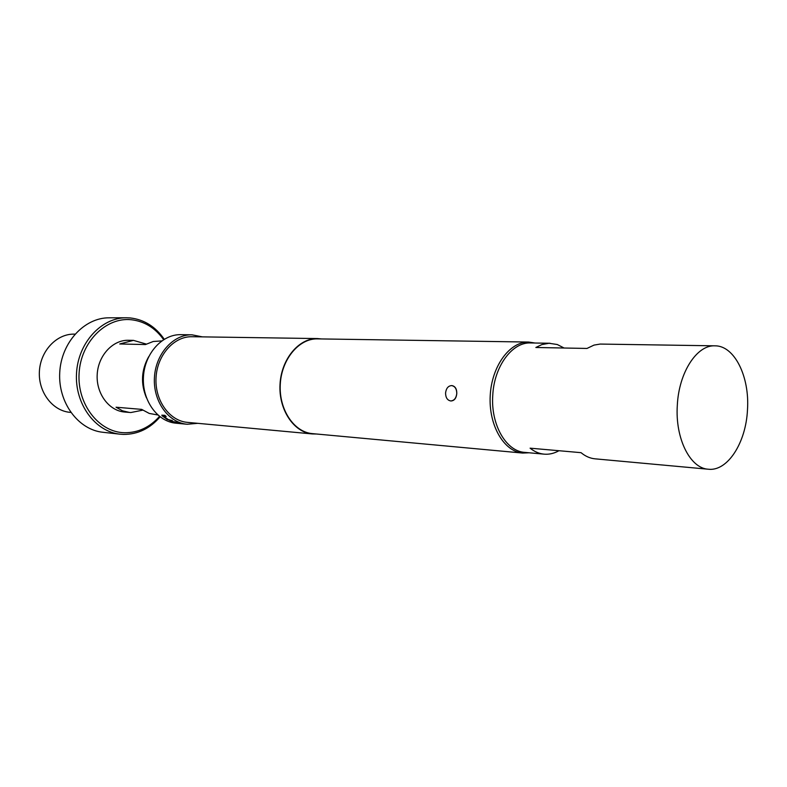 <?xml version="1.0" encoding="UTF-8"?>
<svg xmlns="http://www.w3.org/2000/svg" width="787" height="787" viewBox="0 0 787 787"><rect width="100%" height="100%" fill="white"/><g stroke="black" fill="none" stroke-linecap="round" stroke-linejoin="round"><path stroke-width="1.18" d="M445.57 392.969C446.17 388.355 448.177 385.886 451.6 385.591L451.649 385.591C455.004 386.25 456.716 388.906 456.785 393.569C456.293 398.222 454.394 400.691 451.089 400.967L450.725 400.947C447.35 400.288 445.639 397.632 445.57 392.969M316.512 434.011L312.35 433.942C293.807 432.476 278.539 409.663 280.015 384.381C281.254 359.088 298.863 338.036 317.466 338.567L321.617 338.951M312.35 433.942L187.404 422.363C169.471 420.917 154.695 400.376 156.033 377.73C157.125 355.085 174.016 336.236 191.998 336.718L317.466 338.567M175.56 422.048L170.326 421.104L179.702 423.436L177.173 423.209L181.836 423.74L175.56 422.048M168.369 419.599L163.637 416.343L166.185 416.5L164.857 415.339L161.817 415.162L167.228 419.54L172.402 420.642L168.369 419.599M197.812 423.327L187.149 424.262C168.438 422.717 153.032 401.281 154.419 377.652C155.57 354.002 173.179 334.337 191.939 334.809L202.446 336.875M187.149 424.262L176.042 423.209C157.4 421.675 142.054 400.445 143.431 377.062C144.562 353.658 162.092 334.19 180.784 334.662L191.939 334.809M529.179 452.781L522.696 453.066C503.916 451.64 488.501 425.216 490.212 395.654C491.678 366.093 509.828 341.46 528.648 342.05L535.062 343.024M714.95 345.827C696.889 344.765 678.817 372.497 677.312 405.354C675.059 438.418 690.13 468.363 708.33 469.229C727.621 471.57 746.027 442.638 747.483 409.771C749.775 376.727 734.517 345.562 714.95 345.827L600.166 344.067L594.008 345.1L586.994 348.444L535.849 347.49L541.849 344.588L549.051 343.27L557.294 344.519L564.092 348.011M550.074 343.26L530.586 342.955C512.16 341.991 494.029 366.467 492.751 395.497C490.695 424.695 506.149 451.364 524.713 452.377L544.132 454.158C539.164 453.686 534.481 451.689 530.094 448.167L581.052 452.673C585.42 456.312 590.083 458.359 595.031 458.831L708.33 469.229M163.617 339.64C155.216 327.894 144.405 321.253 131.173 319.729C105.832 317.033 80.717 342.079 79.094 373.294C77.087 404.488 99.123 432.378 124.602 432.732C138.119 432.791 149.746 427.351 159.495 416.421M160.076 416.864C149.953 428.59 137.764 434.444 123.5 434.414L120.116 434.188C95.237 431.758 74.716 404.026 76.506 373.471C77.992 342.896 101.356 317.525 126.363 317.771L130.278 317.938C144.237 319.581 155.56 326.694 164.237 339.256M146.451 397.819C140.548 383.771 141.286 370.077 148.654 356.747M39.35 372.3L39.439 370.657M74.952 334.141L74.214 334.131C56.694 333.698 40.383 350.845 39.389 371.474C38.169 392.093 52.552 410.903 70.023 412.339L70.751 412.408M161.728 340.909L153.249 341.489L145.447 344.558L119.722 343.968L133.456 340.377L146.303 344.086M142.762 410.155L130.809 412.545L124.582 412.024C108.95 410.814 96.073 393.549 97.195 374.582C98.109 355.596 112.757 339.807 128.429 340.279L133.456 340.377M129.589 412.467L122.546 410.824L116.043 407.213L141.68 409.378L149.245 413.431L157.754 414.956M120.116 434.188L103.038 432.299C78.326 429.889 57.972 402.6 59.733 372.566C61.189 342.522 84.357 317.574 109.177 317.81L126.363 317.771M451.964 385.61L452.013 385.61C455.24 386.269 456.834 388.916 456.785 393.569C456.175 398.222 454.148 400.681 450.725 400.947M522.696 453.066L312.39 433.627C293.964 432.171 278.805 409.506 280.27 384.4C281.49 359.275 298.991 338.361 317.466 338.882L528.648 342.05M558.957 450.715C554.146 453.44 549.198 454.591 544.132 454.158M170.936 421.163L171.861 421.734M171.91 421.557L174.419 421.97M178.157 422.914L174.645 421.832M165.959 416.313L163.627 416.274M161.847 415.142L162.309 416.087M162.397 415.93L167.228 419.54M167.297 419.363L169.697 420.386M169.756 420.219L171.979 420.415"/></g></svg>
